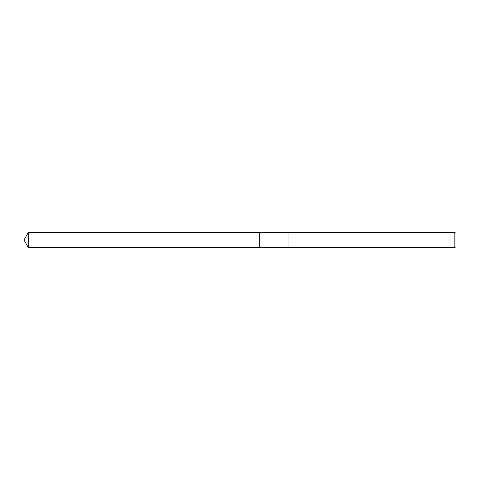 <?xml version="1.0" encoding="UTF-8"?>
<svg xmlns="http://www.w3.org/2000/svg" width="480" height="480" viewBox="0 0 480 480"><rect width="100%" height="100%" fill="white"/><g stroke="black" fill="none" stroke-linecap="round" stroke-linejoin="round"><path stroke-width="0.72" d="M259.248 247.428L259.242 232.572L288.96 232.572L288.96 247.428L259.248 247.428L259.248 232.572M454.854 247.422L454.854 232.578L456 233.238L456 246.762L454.854 247.422L288.96 247.422M288.96 232.578L454.854 232.578M28.29 247.428L28.29 232.572L259.242 232.566L259.242 247.434L28.29 247.428L24 240L28.29 232.572"/></g></svg>
